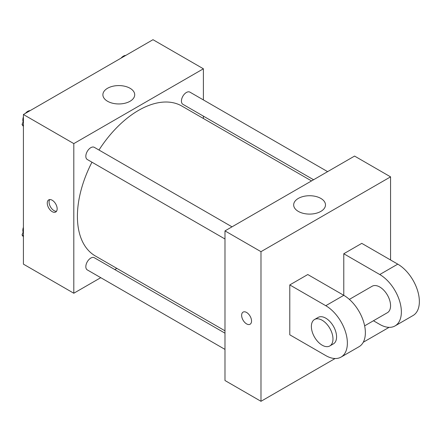 <?xml version="1.0" encoding="UTF-8"?>
<svg xmlns="http://www.w3.org/2000/svg" width="441" height="441" viewBox="0 0 441 441"><rect width="100%" height="100%" fill="white"/><g stroke="black" fill="none" stroke-linecap="round" stroke-linejoin="round"><path stroke-width="0.66" d="M100.763 277.676L73.807 293.237L23.412 264.142L23.412 114.511L152.994 39.696L203.389 68.79L203.389 99.914M116.848 268.387L114.809 269.561M91.96 162.2A86.541 49.965 120 0 0 77.407 216.344A86.541 49.965 120 0 0 95.328 255.962L224.987 330.816M311.528 180.926L181.868 106.066A86.541 49.965 120 0 0 98.982 150.028M203.389 116.137L203.389 118.497M73.807 293.237L73.807 143.606L203.389 68.79M327.619 171.637L189.911 92.136A7.023 4.057 120 0 0 184.498 94.016A7.023 4.057 120 0 0 181.433 101.088A7.023 4.057 120 0 0 182.888 104.302L313.568 179.752M224.987 333.175L94.308 257.726A7.023 4.057 120 0 0 88.895 259.611A7.023 4.057 120 0 0 85.83 266.678A7.023 4.057 120 0 0 87.285 269.892L224.987 349.399M224.987 239L87.285 159.499A7.023 4.057 -60 0 1 87.285 151.384A7.023 4.057 -60 0 1 94.308 147.333L232.01 226.834M73.807 143.606L23.412 114.511M107.549 101.265A15.909 9.184 180 0 1 102.891 94.765A15.909 9.184 180 0 1 118.8 85.582A15.909 9.184 180 0 1 134.709 94.765A15.909 9.184 180 0 1 124.886 103.255A15.909 9.184 180 0 1 107.549 101.265M57.159 208.808A7.001 4.041 60 0 1 55.709 212.016A7.001 4.041 60 0 1 48.708 207.976A7.001 4.041 60 0 1 48.708 199.889A7.001 4.041 60 0 1 54.1 201.769A7.001 4.041 60 0 1 57.159 208.808M56.492 211.283A7.001 4.041 60 0 1 50.522 206.928A7.001 4.041 60 0 1 49.734 199.575M335.083 358.522L260.984 401.304L224.987 380.522L224.987 230.891L354.575 156.075L390.566 176.858L390.566 259.986M23.412 126.462L22.05 124.522L23.412 121.016M26.664 112.631L36.184 107.135M23.412 125.31L22.05 124.522M23.412 116.904A7.023 4.057 120 0 0 22.833 119.913A7.023 4.057 120 0 0 23.141 121.716M29.905 110.636A7.023 4.057 120 0 0 25.479 113.315M122.267 57.435L131.793 51.939M125.514 55.439A7.023 4.057 120 0 0 121.088 58.118M23.412 236.856L22.05 234.921L23.412 231.409M23.412 235.703L22.05 234.921M23.412 227.297A7.023 4.057 120 0 0 22.833 230.312A7.023 4.057 120 0 0 23.141 232.109M246.591 323.887A7.001 4.041 -120 0 0 250.086 324.234A7.001 4.041 60 0 1 246.585 323.892A7.001 4.041 60 0 1 242.01 317.724A7.001 4.041 60 0 1 243.085 312.112A7.001 4.041 -120 0 0 242.015 317.724A7.001 4.041 -120 0 0 246.591 323.887M243.085 312.112A7.001 4.041 60 0 1 250.086 316.153A7.001 4.041 60 0 1 250.086 324.24M260.984 401.304L260.984 251.673L224.987 230.891L354.575 156.075M224.987 380.522L224.987 230.891M320.827 198.417A15.909 9.184 180 0 1 325.486 204.911A15.909 9.184 180 0 1 309.576 214.094A15.909 9.184 180 0 1 293.667 204.911A15.909 9.184 180 0 1 303.491 196.427A15.909 9.184 180 0 1 320.827 198.417M260.984 251.673L390.566 176.858M389.078 327.349L363.263 342.255M289.781 334.802L289.781 284.925L325.778 305.707A30.545 17.634 60 0 1 345.727 332.619A30.545 17.634 60 0 1 341.047 357.094A30.545 17.634 60 0 1 325.778 355.584L289.781 334.802M341.047 357.094L359.046 346.703A30.545 17.634 -120 0 0 363.726 322.228A30.545 17.634 -120 0 0 343.776 295.316L307.779 274.534L289.781 284.925M325.778 305.707L343.776 295.316L343.776 253.751L361.774 243.36L397.765 264.142A30.545 17.634 60 0 1 417.721 291.054A30.545 17.634 60 0 1 413.041 315.53L395.042 325.921A30.545 17.634 60 0 1 379.767 324.411L373.444 320.756M349.366 299.389L372.132 286.248A15.27 8.814 60 0 1 383.902 290.338A15.27 8.814 60 0 1 390.566 305.707A15.27 8.814 60 0 1 387.407 312.697L364.635 325.844M397.765 264.142L379.767 274.534L343.776 253.751M379.767 274.534A30.545 17.634 60 0 1 399.722 301.446A30.545 17.634 60 0 1 395.042 325.921M314.538 319.499L318.137 317.421A15.27 8.814 60 0 1 329.907 321.511A15.27 8.814 60 0 1 336.577 336.88A15.27 8.814 60 0 1 333.413 343.87L329.813 345.948A15.27 8.814 60 0 1 314.538 337.133A15.27 8.814 60 0 1 314.538 319.499A15.27 8.814 60 0 1 326.307 323.589A15.27 8.814 60 0 1 332.977 338.958A15.27 8.814 60 0 1 329.813 345.948"/></g></svg>
